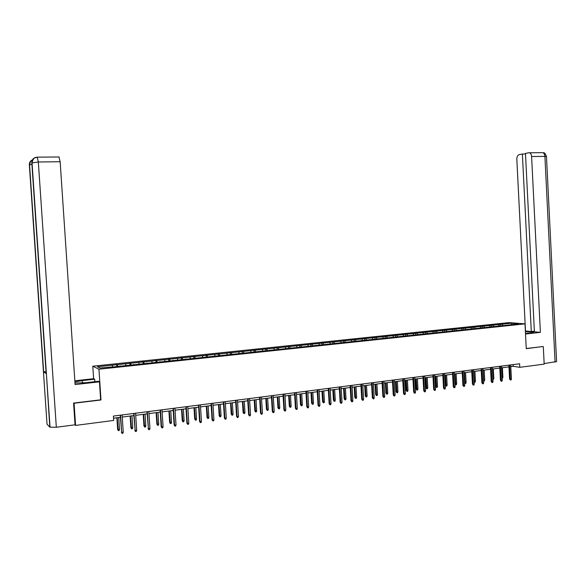 <?xml version="1.0" encoding="UTF-8"?>
<svg xmlns="http://www.w3.org/2000/svg" width="586" height="586" viewBox="0 0 586 586"><rect width="100%" height="100%" fill="white"/><g stroke="black" fill="none" stroke-linecap="round" stroke-linejoin="round"><path stroke-width="0.88" d="M93.614 378.71L92.786 366.199L509.073 322.6L525.005 323.875L98.946 369.217L92.786 366.199M511.79 323.164L97.444 366.763L100.008 368.001L115.596 366.711L510.032 324.871L518.324 323.692L511.79 323.164L511.615 324.402M510.787 366.653L513.27 366.331L519.789 367.319L519.614 363.767L113.398 416.075L113.684 420.433L75.572 425.421L74.078 403.227L100.982 399.982L98.946 369.217M120.079 366.235L120.137 365.869M117.332 364.675L117.801 366.477M125.529 363.811L125.909 365.254M133.52 364.814L133.586 364.441M130.619 363.276L131.103 365.071M138.721 362.419L139.116 363.855M146.786 363.408L146.859 363.034M143.746 361.892L144.244 363.672M151.745 361.049L152.155 362.478M159.897 362.016L159.978 361.65M156.711 360.529L157.231 362.295M164.615 359.694L165.04 361.115M172.848 360.639L172.929 360.273M169.522 359.181L170.057 360.939M177.324 358.361L177.763 359.767M185.637 359.284L185.725 358.918M182.173 357.848L182.729 359.592M189.886 357.035L190.34 358.434M194.684 356.537L195.248 358.266M202.302 355.731L202.763 357.116M207.034 355.233L207.62 356.955M214.571 354.442L215.04 355.819M219.245 353.951L219.845 355.658M226.687 353.168L227.178 354.53M231.316 352.677L231.924 354.376M238.67 351.908L239.169 353.263M243.241 351.424L243.871 353.109M250.515 350.662L251.02 352.003M255.027 350.186L255.65 351.798M262.22 349.424L262.74 350.765M266.681 348.956L267.289 350.494M273.787 348.209L274.321 349.534M278.204 347.747L278.797 349.219M285.228 347.007L285.77 348.326M289.594 346.546L290.18 347.952M296.538 345.813L297.087 347.124M300.852 345.359L301.424 346.714M307.716 344.641L308.28 345.938M311.986 344.194L312.55 345.491M318.769 343.477L319.348 344.766M322.989 343.03L323.567 344.319M329.706 342.327L330.284 343.608M333.881 341.887L334.467 343.169M340.517 341.191L341.111 342.466M344.641 340.752L345.242 342.026M351.212 340.063L351.812 341.33M355.292 339.631L355.892 340.898M361.782 338.95L362.39 340.21M365.818 338.525L366.433 339.785M372.242 337.851L372.864 339.104M376.234 337.433L376.857 338.679M382.592 336.76L383.215 338.005M386.54 336.349L387.17 337.587M392.825 335.683L393.455 336.921M396.729 335.273L397.367 336.503M402.948 334.621L403.593 335.844M406.816 334.21L407.46 335.434M412.962 333.566L413.613 334.782M416.785 333.163L417.444 334.379M422.872 332.526L423.532 333.734M426.659 332.123L427.319 333.331M432.68 331.493L433.347 332.694M436.423 331.097L437.09 332.299M442.379 330.467L443.053 331.669M446.085 330.079L446.759 331.273M451.982 329.464L452.663 330.651M455.644 329.076L456.333 330.262M461.482 328.46L462.171 329.64M465.108 328.079L465.797 329.259M470.888 327.471L471.576 328.643M474.477 327.091L475.173 328.263M480.19 326.49L480.894 327.662M483.743 326.116L484.446 327.281M489.405 325.523L490.108 326.68M492.921 325.149L493.624 326.314M498.518 324.563L499.272 325.787M501.997 324.197L502.715 325.347M525.005 323.875L526.257 348.67L542.629 346.538M543.303 346.619L544.174 364.133L519.789 367.319M74.898 424.828L75.572 425.421M113.538 418.199L120.364 417.313M122.247 417.064L133.82 415.562M135.703 415.32L147.108 413.841M148.998 413.599L160.234 412.134M162.117 411.892L173.2 410.456M175.082 410.215L186.011 408.794M187.894 408.552L198.661 407.153M200.544 406.911L211.165 405.527M213.04 405.285L223.515 403.93M225.39 403.681L235.719 402.34M237.594 402.099L247.775 400.78M249.651 400.538L259.693 399.234M261.568 398.993L271.479 397.704M273.347 397.462L283.119 396.195M284.986 395.953L294.626 394.7M296.494 394.459L306.002 393.221M307.87 392.979L317.253 391.763M319.114 391.521L328.372 390.32M330.233 390.078L339.367 388.892M341.228 388.657L350.238 387.485M352.098 387.243L360.991 386.086M362.844 385.852L371.619 384.709M373.472 384.467L382.131 383.347M383.984 383.105L392.532 381.999M394.378 381.757L402.816 380.666M404.662 380.424L412.991 379.34M414.829 379.105L423.055 378.036M424.894 377.794L433.01 376.747M434.849 376.505L442.855 375.465M444.693 375.23L452.604 374.205M454.436 373.963L462.244 372.952M464.075 372.711L471.789 371.714M473.613 371.473L481.231 370.491M483.054 370.249L490.57 369.275M492.394 369.041L499.814 368.074M501.638 367.84L508.97 366.887M112.182 365.217L112.549 366.668M513.182 364.595L513.27 366.331M500.466 324.065L500.547 325.574M491.405 325.025L491.478 326.541M482.241 325.984L482.322 327.508M472.99 326.959L473.07 328.49M463.643 327.94L463.724 329.479M454.201 328.929L454.282 330.475M444.657 329.933L444.737 331.486M435.01 330.944L435.09 332.511M425.26 331.969L425.348 333.544M415.415 333.002L415.496 334.584M405.453 334.049L405.541 335.639M395.396 335.111L395.484 336.708M385.222 336.174L385.31 337.785M374.937 337.258L375.033 338.869M364.551 338.349L364.639 339.975M354.039 339.455L354.134 341.081M343.418 340.569L343.506 342.209M332.672 341.697L332.767 343.345M321.809 342.839L321.904 344.495M310.829 343.989L310.924 345.659M299.717 345.161L299.82 346.839M288.488 346.341L288.583 348.025M277.127 347.535L277.229 349.227M265.634 348.743L265.736 350.45M254.009 349.959L254.112 351.681M242.245 351.197L242.355 352.926M230.349 352.45L230.459 354.186M218.314 353.71L218.424 355.46M206.133 354.991L206.25 356.815M193.812 356.288L193.929 358.214M181.338 357.599L181.47 359.636M168.717 358.925L168.849 361.064M155.942 360.265L156.081 362.419M143.013 361.621L143.152 363.789M129.924 362.998L130.063 365.181M116.673 364.389L116.819 366.587M508.882 365.151L509.593 379.039L510.362 379.179L509.644 365.056M511.417 379.032L511.058 379.955L510.472 380.036L510.362 379.179L511.417 379.032L510.692 364.917M510.472 380.036L509.593 379.039M502.143 377.662L502.891 377.56L502.385 367.744M502.891 377.56L502.187 378.519M525.488 333.493L530.535 332.929C533.092 332.621 534.073 332.321 533.465 332.013L525.4 331.683M525.517 334.02L540.38 332.35L534.403 331.801L525.466 153.415L528.733 152.778L542.006 152.66M534.373 331.178L531.297 331.515L525.495 330.987L516.83 159.297C516.859 156.748 517.636 155.195 519.181 154.638L522.382 154.015L531.297 331.515M540.38 332.35L531.605 156.528C531.414 154.44 530.682 153.195 529.4 152.785M555.074 362.17L544.907 156.381L546.482 156.63L556.597 361.569L544.145 363.598M525.495 153.986L522.382 154.015M542.797 346.56L526.25 348.516M82.406 383.017L82.245 380.592L74.913 381.904M74.993 383.046L85.776 382.709L98.455 381.288L99.444 381.838L75.096 384.57L60.153 161.743L38.332 161.985L56.329 427.253L75.037 424.813L73.58 403.08L100.631 399.82L99.444 381.838M82.245 380.592L94.698 379.215L93.76 378.695L74.84 380.783M94.859 381.691L94.698 379.215M56.329 427.253L49.803 427.15L46.375 373.304M46.038 371.876L43.445 371.678L47.027 424.22L49.803 427.15M31.908 164.344L29.344 164.827L43.445 371.678L46.155 373.59L31.798 162.674C31.915 159.363 33.673 157.531 37.072 157.173M58.952 156.96L60.153 161.743M29.571 165.069L29.344 164.827C29.3 162.527 30.318 160.872 32.413 159.861M499.726 366.331L500.444 380.292L501.213 380.431L500.481 366.235M502.275 380.285L501.916 381.208L501.323 381.288L501.213 380.431L502.275 380.285L501.543 366.096M501.323 381.288L500.444 380.292M490.482 367.517L491.207 381.552L491.969 381.691L491.229 367.422M493.038 381.545L492.68 382.475L492.086 382.563L491.969 381.691L493.038 381.545L492.299 367.283M492.086 382.563L491.207 381.552M492.899 378.908L493.837 378.783L493.324 368.916M493.837 378.783L492.943 379.772M483.567 380.153L484.688 380.021L484.168 370.103M484.688 380.021L484.336 380.937L483.743 381.017L483.106 370.242M481.135 368.726L481.868 382.834L482.622 382.973L481.875 368.631M483.706 382.826L483.347 383.757L482.747 383.845L482.622 382.973L483.706 382.826L482.959 368.491M482.747 383.845L481.868 382.834M471.693 369.942L472.441 384.123L473.18 384.262L472.426 369.847M474.279 384.116L473.913 385.053L473.305 385.141L473.18 384.262L474.279 384.116L473.517 369.707M473.305 385.141L472.441 384.123M462.149 371.165L462.903 385.42L463.643 385.566L462.874 371.077M464.749 385.42L464.383 386.364L463.775 386.445L463.643 385.566L464.749 385.42L463.98 370.931M463.775 386.445L462.903 385.42M474.133 381.376L475.444 381.274L474.924 371.304M475.444 381.274L475.092 382.197L474.499 382.277L473.847 371.443M464.595 382.599L466.104 382.533L465.577 372.52M466.104 382.533L465.753 383.464L465.152 383.544L464.493 372.659M465.152 383.544L464.632 383.222M454.963 383.837L456.67 383.815L456.135 373.743M456.67 383.815L456.318 384.746L455.71 384.826L455.044 373.883M455.71 384.826L454.97 384.042M452.509 372.41L453.271 386.738L453.996 386.892L453.22 372.315M455.117 386.738L454.758 387.683L454.135 387.771L453.996 386.892L455.117 386.738L454.34 372.176M454.135 387.771L453.271 386.738M447.14 385.105L446.781 386.042L446.173 386.123L445.323 385.105L447.14 385.105L446.598 374.981M446.173 386.123L445.492 375.128M445.323 385.105L444.796 375.216M442.76 373.663L443.536 388.071L444.254 388.225L443.47 373.575M445.382 388.064L445.023 389.023L444.393 389.111L444.254 388.225L445.382 388.064L444.598 373.429M444.393 389.111L443.536 388.071M437.5 386.408L437.149 387.346L436.526 387.434L435.691 386.408L437.5 386.408L436.958 376.234M436.526 387.434L435.838 376.38M435.691 386.408L435.156 376.468M432.908 374.93L433.691 389.412L434.402 389.573L433.603 374.842M435.545 389.412L435.186 390.371L434.548 390.459L434.402 389.573L435.545 389.412L434.746 374.696M434.548 390.459L433.691 389.412M427.765 387.727L427.414 388.672L426.784 388.752L425.949 387.727L427.765 387.727L427.216 377.494M426.784 388.752L426.081 377.64M425.949 387.727L425.407 377.728M422.953 376.212L423.744 390.774L424.44 390.928L423.641 376.124M425.597 390.774L425.238 391.741L424.594 391.829L424.44 390.928L425.597 390.774L424.799 375.978M424.594 391.829L423.744 390.774M417.928 389.053L417.576 390.005L416.939 390.093L416.104 389.06L417.928 389.053L417.364 378.776M416.939 390.093L416.221 378.922M416.104 389.06L415.562 379.01M412.888 377.509L413.687 392.151L414.375 392.305L413.562 377.428M415.547 392.151L415.188 393.118L414.536 393.206L414.375 392.305L415.547 392.151L414.734 377.274M414.536 393.206L413.687 392.151M407.981 390.401L407.629 391.36L406.992 391.441L406.157 390.401L407.981 390.401L407.417 380.065M406.992 391.441L406.259 380.219M406.157 390.401L405.607 380.299M402.714 378.82L403.527 393.536L404.201 393.697L403.38 378.739M405.38 393.536L405.021 394.51L404.369 394.605L404.201 393.697L405.38 393.536L404.56 378.585M404.369 394.605L403.527 393.536M397.931 391.763L397.579 392.723L396.927 392.81L396.107 391.763L397.931 391.763L397.359 381.369M396.927 392.81L396.187 381.523M396.107 391.763L395.543 381.603M392.43 380.146L393.25 394.942L393.917 395.111L393.081 380.065M395.111 394.942L394.752 395.924L394.085 396.011L393.917 395.111L395.111 394.942L394.275 379.911M394.085 396.011L393.25 394.942M387.771 393.14L387.419 394.1L386.76 394.188L385.94 393.133L387.771 393.14L387.192 382.687M386.76 394.188L386.013 382.841M385.94 393.133L385.376 382.922M382.028 381.486L382.856 396.363L383.515 396.532L382.673 381.405M384.724 396.363L384.365 397.352L383.691 397.44L383.515 396.532L384.724 396.363L383.881 381.244M383.691 397.44L382.856 396.363M377.501 394.525L377.15 395.499L376.483 395.587L375.67 394.525L377.501 394.525L376.915 384.02M376.483 395.587L375.721 384.182M375.67 394.525L375.091 384.262M371.517 382.841L372.352 397.799L373.004 397.967L372.147 382.761M374.22 397.799L373.861 398.795L373.187 398.883L373.004 397.967L374.22 397.799L373.37 382.599M373.187 398.883L372.352 397.799M367.114 395.931L366.763 396.905L366.096 397L365.283 395.931L367.114 395.931L366.521 385.368M366.096 397L365.32 385.529M365.283 395.931L364.704 385.61M360.881 384.211L361.73 399.249L362.368 399.425L361.503 384.13M363.598 399.256L363.239 400.253L362.558 400.341L362.368 399.425L363.598 399.256L362.734 383.969M362.558 400.341L361.73 399.249M356.618 397.352L356.266 398.334L355.592 398.421L354.786 397.345L356.618 397.352L356.017 386.731M355.592 398.421L354.801 386.892M354.786 397.345L354.193 386.972M350.128 385.595L350.992 400.714L351.615 400.897L350.743 385.515M352.86 400.721L352.501 401.725L351.812 401.82L351.615 400.897L352.86 400.721L351.988 385.354M351.812 401.82L350.992 400.714M346.011 398.788L345.659 399.769L344.971 399.864L344.172 398.78L346.011 398.788L345.396 388.115M344.971 399.864L344.165 388.269M344.172 398.78L343.572 388.35M339.257 386.994L340.129 402.201L340.744 402.384L339.858 386.914M342.004 402.208L341.645 403.212L340.942 403.315L340.744 402.384L342.004 402.208L341.118 386.753M340.942 403.315L340.129 402.201M335.28 400.238L334.928 401.227L334.232 401.322L333.441 400.231L335.28 400.238L334.657 389.507M334.232 401.322L333.412 389.668M333.441 400.231L332.833 389.741M328.263 388.408L329.149 403.703L329.75 403.886L328.849 388.335M331.024 403.71L330.665 404.721L329.955 404.816L329.75 403.886L331.024 403.71L330.123 388.166M329.955 404.816L329.149 403.703M324.432 401.71L324.08 402.707L323.377 402.802L322.586 401.703L324.432 401.71L323.802 390.913M323.377 402.802L322.542 391.074M322.586 401.703L321.978 391.155M317.143 389.844L318.037 405.219L318.623 405.409L317.715 389.763M319.912 405.234L319.553 406.245L318.835 406.347L318.623 405.409L319.912 405.234L319.004 389.602M318.835 406.347L318.037 405.219M313.459 403.19L313.107 404.193L312.397 404.289L311.613 403.183L313.459 403.19L312.821 392.342M312.397 404.289L311.547 392.503M311.613 403.183L310.99 392.576M305.892 391.287L306.8 406.757L307.372 406.948L306.456 391.214M308.675 406.772L308.324 407.79L307.599 407.893L307.372 406.948L308.675 406.772L307.76 391.045M307.599 407.893L306.8 406.757M302.361 404.692L302.01 405.702L301.292 405.798L300.515 404.684L302.361 404.692L301.717 393.777M301.292 405.798L300.428 393.946M300.515 404.684L299.885 394.019M294.516 392.752L295.432 408.31L295.996 408.501L295.058 392.686M297.314 408.325L296.955 409.35L296.223 409.453L295.996 408.501L297.314 408.325L296.384 392.51M296.223 409.453L295.432 408.31M291.139 406.215L290.788 407.226L290.063 407.321L289.294 406.201L291.139 406.215L290.488 395.235M290.063 407.321L289.184 395.404M289.294 406.201L288.656 395.477M283.001 394.239L283.932 409.885L284.481 410.075L283.536 394.166M285.814 409.892L285.463 410.925L284.715 411.028L284.481 410.075L285.814 409.892L284.877 393.997M284.715 411.028L283.932 409.885M279.786 407.746L279.441 408.764L278.709 408.867L277.94 407.739L279.786 407.746L279.134 396.707M278.709 408.867L277.815 396.883M277.94 407.739L277.295 396.949M271.362 395.733L272.3 411.475L272.834 411.672L271.875 395.667M274.189 411.489L273.83 412.522L273.083 412.632L272.834 411.672L274.189 411.489L273.23 395.491M273.083 412.632L272.3 411.475M268.307 409.299L267.956 410.325L267.216 410.427L266.454 409.292L268.307 409.299L267.641 398.202M267.216 410.427L266.308 398.377M266.454 409.292L265.802 398.436M259.576 397.249L260.536 413.079L261.056 413.284L260.081 397.191M262.418 413.093L262.067 414.141L261.305 414.243L261.056 413.284L262.418 413.093L261.451 397.008M261.305 414.243L260.536 413.079M256.697 410.874L256.346 411.899L255.599 412.002L254.844 410.859L256.697 410.874L256.023 399.711M255.599 412.002L254.668 399.886M254.844 410.859L254.185 399.945M247.658 398.788L248.625 414.705L249.131 414.917L248.149 398.722M250.515 414.727L250.156 415.774L249.387 415.884L249.131 414.917L250.515 414.727L249.533 398.546M249.387 415.884L248.625 414.705M244.948 412.463L244.596 413.496L243.842 413.599L243.095 412.449L244.948 412.463L244.267 401.234M243.842 413.599L242.897 401.41M243.095 412.449L242.428 401.476M235.594 400.341L236.576 416.353L237.066 416.565L236.07 400.282M238.465 416.375L238.114 417.43L237.33 417.54L237.066 416.565L238.465 416.375L237.469 400.099M237.33 417.54L236.576 416.353M233.067 414.068L232.715 415.108L231.946 415.218L231.206 414.053L233.067 414.068L232.371 402.78M231.946 415.218L230.987 402.956M231.206 414.053L230.532 403.014M223.391 401.915L224.379 418.023L224.856 418.236L223.852 401.85M226.277 418.038L225.918 419.1L225.134 419.21L224.856 418.236L226.277 418.038L225.266 401.674M225.134 419.21L224.379 418.023M221.039 415.701L220.688 416.741L219.918 416.851L219.179 415.679L221.039 415.701L220.336 404.34M219.918 416.851L218.937 404.523M219.179 415.679L218.497 404.582M211.033 403.505L212.044 419.708L212.506 419.928L211.48 403.446M213.934 419.73L213.582 420.799L212.784 420.909L212.506 419.928L213.934 419.73L212.916 403.263M212.784 420.909L212.044 419.708M208.872 417.342L208.521 418.397L207.737 418.499L207.012 417.327L208.872 417.342L208.162 405.922M207.737 418.499L206.748 406.105M207.012 417.327L206.316 406.157M198.537 405.109L199.555 421.415L200.002 421.634L198.962 405.058M201.452 421.437L201.093 422.513L200.287 422.623L200.002 421.634L201.452 421.437L200.412 404.867M200.287 422.623L199.555 421.415M196.559 419.012L196.215 420.067L195.416 420.177L194.699 418.99L196.559 419.012L195.841 407.519M195.416 420.177L194.405 407.702M194.699 418.99L193.995 407.761M185.879 406.743L186.912 423.143L187.344 423.37L186.289 406.691M188.809 423.165L188.458 424.249L187.645 424.359L187.344 423.37L188.809 423.165L187.762 406.501M187.645 424.359L186.912 423.143M184.099 420.697L183.755 421.759L182.949 421.869L182.239 420.675L184.099 420.697L183.374 409.138M182.949 421.869L181.924 409.321M182.239 420.675L181.528 409.372M173.068 408.391L174.123 424.887L174.533 425.121L173.463 408.339M176.02 424.916L175.661 426L174.84 426.117L174.533 425.121L176.02 424.916L174.95 408.149M174.84 426.117L174.123 424.887M171.493 422.403L171.149 423.473L170.336 423.583L169.632 422.374L171.493 422.403L170.753 410.771M170.336 423.583L169.288 410.962M169.632 422.374L168.907 411.013M160.103 410.061L161.165 426.659L161.56 426.894L160.483 410.01M163.062 426.689L162.71 427.78L161.875 427.897L161.56 426.894L163.062 426.689L161.985 409.819M161.875 427.897L161.165 426.659M158.733 424.132L158.388 425.202L157.561 425.319L156.865 424.103L158.733 424.132L157.978 412.427M157.561 425.319L156.499 412.625M156.865 424.103L156.132 412.669M146.976 411.753L148.426 428.688L147.335 411.709M149.95 428.483L149.606 429.582L148.756 429.699L148.426 428.688L149.95 428.483L148.859 411.511M148.756 429.699L148.053 428.454M145.811 425.875L145.467 426.96L144.639 427.069L143.951 425.846L145.811 425.875L145.057 414.104M144.639 427.069L143.555 414.302M143.951 425.846L143.204 414.346M133.689 413.46L135.139 430.512L134.026 413.416M136.677 430.3L136.326 431.406L135.469 431.523L135.139 430.512L136.677 430.3L135.571 413.218M135.469 431.523L134.78 430.263M132.736 427.648L132.392 428.732L131.55 428.849L130.876 427.619L132.736 427.648L131.967 415.804M131.55 428.849L130.451 416.001M130.876 427.619L130.121 416.045M120.225 415.196L121.676 432.351L120.548 415.152M123.236 432.138L122.884 433.252L122.02 433.369L121.676 432.351L123.236 432.138L122.115 414.954M122.02 433.369L121.339 432.102M119.5 429.435L119.163 430.534L118.306 430.644L117.639 429.406L119.5 429.435L118.724 417.525M118.306 430.644L117.185 417.723M117.639 429.406L116.87 417.767M546.474 156.469C544.123 150.609 543.295 153.649 542.68 152.668C543.976 153.071 544.716 154.308 544.907 156.381L531.605 156.528M37.233 157.151L38.332 161.985L32.047 162.923M50.044 427.289L32.025 162.556C34.003 156.477 34.449 158.747 35.006 157.766L37.423 157.165L59.171 156.975M43.664 371.766L29.549 164.725C30.985 159.399 32.062 160.725 32.281 160.117"/></g></svg>
